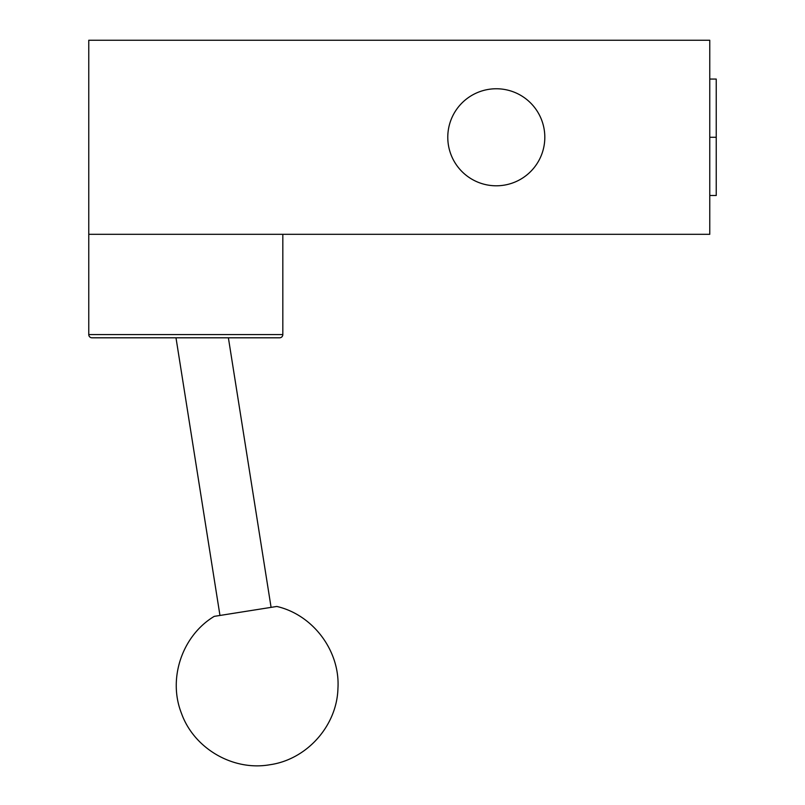 <?xml version="1.0" encoding="UTF-8"?>
<svg xmlns="http://www.w3.org/2000/svg" width="805" height="805" viewBox="0 0 805 805"><rect width="100%" height="100%" fill="white"/><g stroke="black" fill="none" stroke-linecap="round" stroke-linejoin="round"><path stroke-width="1.21" d="M269.806 764.75C233.017 771.281 193.904 748.479 181.437 713.25C167.692 678.504 182.202 635.628 214.221 616.368L276.819 606.457C313.226 614.869 340.284 651.175 337.939 688.466C336.973 725.818 306.816 759.588 269.806 764.75M276.819 606.457L214.221 616.368M228.409 337.939L271.084 607.362L228.409 337.939M219.966 615.463L176.013 337.939L219.966 615.463M279.597 337.808L92.001 337.808A3.23 3.23 0 0 1 88.761 334.578L282.827 334.578A3.23 3.23 0 0 1 279.597 337.808L92.001 337.808A3.23 3.23 0 0 1 88.761 334.578L88.761 234.315L88.761 334.578L282.827 334.578L282.827 234.315L282.827 334.578A3.23 3.23 0 0 1 279.597 337.808M709.769 234.315L88.761 234.315L88.761 40.25L709.769 40.25L88.761 40.25L88.761 234.315L709.769 234.315L709.769 40.25L709.769 234.315M709.769 79.061L716.239 79.061L716.239 137.283L709.769 137.283L716.239 137.283L716.239 195.504L709.769 195.504M716.239 137.283L716.239 79.061L716.239 137.283M447.781 137.283A48.511 48.511 0 0 0 496.293 185.794A48.511 48.511 0 0 0 544.814 137.283A48.511 48.511 0 0 0 496.293 88.761A48.511 48.511 0 0 0 447.781 137.283A48.511 48.511 0 0 0 496.293 185.794A48.511 48.511 0 0 0 544.814 137.283A48.511 48.511 0 0 0 496.293 88.761A48.511 48.511 0 0 0 447.781 137.283"/></g></svg>
